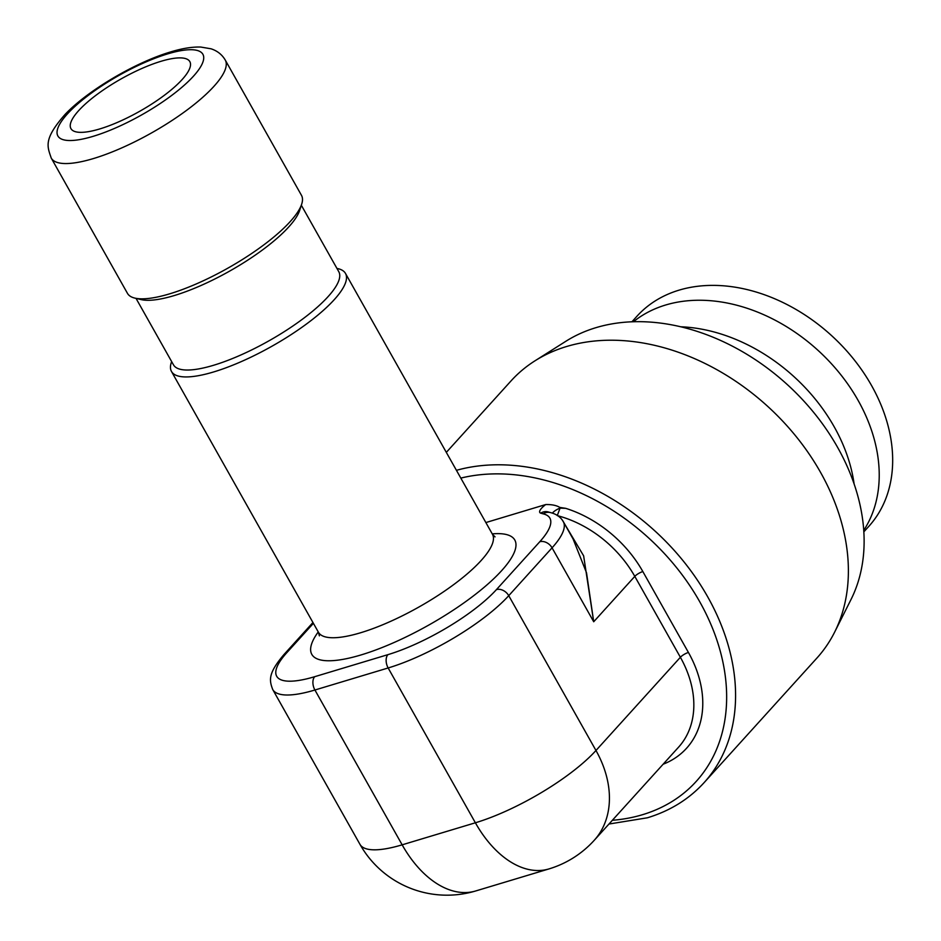 <?xml version="1.0" encoding="UTF-8"?>
<svg xmlns="http://www.w3.org/2000/svg" width="941" height="941" viewBox="0 0 941 941"><rect width="100%" height="100%" fill="white"/><g stroke="black" fill="none" stroke-linecap="round" stroke-linejoin="round"><path stroke-width="1.41" d="M548.615 512.057L550.214 512.516C556.284 513.974 560.648 517.009 563.294 521.608A99.864 27.324 150.6 0 1 552.061 547.827L508.74 595.677A99.864 27.324 150.6 0 1 388.151 667.969A9.986 6.093 -106.7 0 1 387.915 654.654L314.682 676.697A9.986 6.093 -106.7 0 0 314.917 690.012A99.864 27.324 150.6 0 1 272.737 689.541L359.968 844.348A99.864 27.324 -29.4 0 0 402.148 844.83L475.381 822.787A99.864 27.324 -29.4 0 0 595.971 750.495A99.864 74.257 42.2 0 1 594.23 840.313A99.864 99.864 0 0 1 548.979 868.919A99.864 60.93 -106.7 0 1 475.381 822.787L388.151 667.969L314.917 690.012L402.148 844.83A99.864 60.93 73.3 0 0 475.746 890.951L548.979 868.919M485.862 522.561L545.686 504.552C551.802 504.423 556.507 505.376 559.777 507.411L565.67 508.328L560.071 508.116A6.528 1.788 -29.4 0 0 552.414 513.139M446.316 452.374L510.998 380.952A206.385 153.454 42.2 0 1 534.982 360.815A206.385 153.454 42.2 0 1 566.529 346.535A206.385 153.454 -137.8 0 1 783.006 421.462A206.385 153.454 -137.8 0 1 834.632 632.14A206.385 153.454 -137.8 0 1 816.964 658.006L704.162 782.571A206.385 153.454 -137.8 0 0 685.001 563.153A206.385 153.454 -137.8 0 0 456.432 470.324M834.632 632.14L851.029 599.476A196.398 146.031 -137.8 0 0 801.908 398.984A196.398 146.031 -137.8 0 0 595.9 327.68A196.398 146.031 42.2 0 0 565.882 341.265L534.982 360.815M680.614 326.774A156.453 116.331 42.2 0 1 834.22 426.838A156.453 116.331 -137.8 0 1 854.099 483.862M863.756 530.336A156.453 116.331 -137.8 0 0 858.133 400.443A156.453 116.331 42.2 0 0 633.422 321.751M863.85 531.83L868.849 526.325A156.453 116.331 -137.8 0 0 871.578 385.587A156.453 116.331 42.2 0 0 636.904 316.294L631.917 321.81M99.758 128.941A68.234 18.667 150.6 0 1 70.963 128.658A68.234 18.667 150.6 0 1 96.617 94.782A68.234 18.667 150.6 0 1 161.017 61.294A68.234 18.667 150.6 0 1 189.859 61.659A68.234 18.667 150.6 0 1 164.028 95.535A68.234 18.667 150.6 0 1 99.758 128.941M225.252 60.036L301.473 195.328A99.864 27.324 150.6 0 1 301.696 204.115A99.864 27.324 150.6 0 1 169.651 293.839A99.864 27.324 150.6 0 1 134.881 298.109A99.864 27.324 150.6 0 1 127.47 293.369L51.249 158.088A99.864 27.324 -29.4 0 0 93.43 158.559A99.864 27.324 150.6 0 0 187.565 109.615A99.864 27.324 150.6 0 0 225.252 60.036C222.041 54.59 217.312 50.849 211.055 48.803L200.762 47.05C192.129 46.791 182.142 48.403 170.803 51.873C135.61 62.224 87.654 90.454 65 114.508C43.039 139.539 47.403 146.525 51.249 158.088M336.925 268.408L338.078 268.679A99.864 27.324 150.6 0 1 345.488 273.431A99.864 27.324 150.6 0 1 307.813 323.01A99.864 27.324 150.6 0 1 213.666 371.942A99.864 27.324 150.6 0 1 171.485 371.472A99.864 27.324 150.6 0 1 171.262 362.673L171.627 361.556M134.881 298.109L141.221 299.614A94.865 25.948 -29.4 0 0 174.25 295.556A94.865 25.948 150.6 0 0 299.697 210.314L301.696 204.115M301.332 205.244L338.784 271.69A94.865 25.948 150.6 0 1 302.99 318.787A94.865 25.948 150.6 0 1 213.548 365.284A94.865 25.948 -29.4 0 1 173.473 364.837L136.033 298.391M548.45 512.01A9.986 9.328 108.5 0 0 540.722 513.163L543.216 513.868A89.877 24.584 150.6 0 1 539.769 541.745L496.448 589.595A89.877 24.584 150.6 0 1 387.915 654.654M559.777 507.411A9.986 5.14 70.4 0 0 560.071 508.116L557.26 515.609M562.248 519.973L583.632 555.825L593.712 621.754L586.525 572.798L573.045 538.911L563.294 521.608M550.214 512.516A9.986 9.21 103.3 0 0 543.216 513.868M314.682 676.697A89.877 24.584 150.6 0 1 286.829 652.666L313.4 623.33M272.737 689.541C269.267 680.367 267.75 673.568 284.147 654.336A9.986 7.422 42.2 0 1 286.829 652.666M557.872 515.774A99.864 74.257 42.2 0 1 634.799 576.374L680.378 657.277L595.971 750.495L508.74 595.677A9.986 7.422 -137.8 0 0 496.448 589.595M539.769 541.745A9.986 7.422 -137.8 0 1 552.061 547.827L593.712 621.754L634.799 576.374A6.658 1.823 150.6 0 1 642.844 571.563L688.424 652.454A6.658 1.823 150.6 0 0 680.378 657.277A99.864 74.257 42.2 0 1 678.637 747.095L594.23 840.313M688.424 652.454A106.521 79.209 42.2 0 1 663.123 764.233M612.356 820.293A199.727 148.502 -137.8 0 0 642.503 814.706A199.727 148.502 -137.8 0 0 701.81 605.522A199.727 148.502 -137.8 0 0 460.808 478.099M565.67 508.328A106.521 79.209 42.2 0 1 642.844 571.563M167.733 53.872A83.22 22.772 150.6 0 1 193.528 76.115A83.22 22.772 150.6 0 1 93.041 136.363A83.22 22.772 150.6 0 1 67.246 114.108A83.22 22.772 150.6 0 1 167.733 53.872M171.485 371.472L318.446 632.281A99.864 27.324 -29.4 0 0 360.626 632.752A99.864 27.324 -29.4 0 0 454.762 583.808A99.864 27.324 -29.4 0 0 492.449 534.241L495.037 536.888M318.246 631.929A116.508 31.876 -29.4 0 0 361.015 654.948A116.508 31.876 -29.4 0 0 491.484 580.832A116.508 31.876 -29.4 0 0 492.249 533.876M545.686 504.552A16.303 4.458 -29.4 0 0 540.722 513.163M359.968 844.348A99.864 99.864 0 0 0 475.746 890.951M608.968 824.034L647.408 817.788C670.145 810.871 689.059 799.132 704.162 782.571M345.488 273.431L492.449 534.241M319.375 635.869L318.446 632.281M284.147 654.336L312.941 622.53"/></g></svg>
